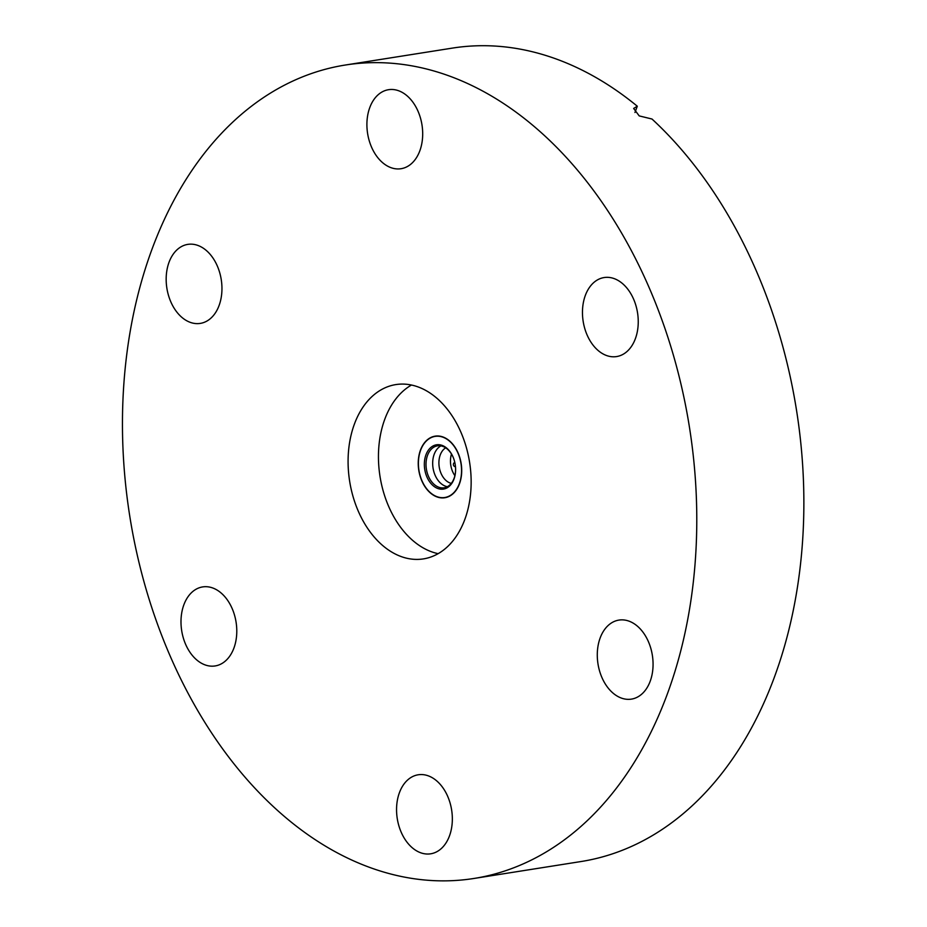 <?xml version="1.0" encoding="UTF-8"?>
<svg xmlns="http://www.w3.org/2000/svg" width="927" height="927" viewBox="0 0 927 927"><rect width="100%" height="100%" fill="white"/><g stroke="black" fill="none" stroke-linecap="round" stroke-linejoin="round"><path stroke-width="1.39" d="M354.531 423.743A88.239 60.718 -99 0 0 361.287 517.556A88.239 60.718 -99 0 0 423.396 558.9A88.239 60.718 -99 0 0 464.705 519.757A88.239 60.718 -99 0 0 457.95 425.933A88.239 60.718 -99 0 0 395.841 384.589A88.239 60.718 -99 0 0 354.531 423.743M411.472 385.029A88.239 60.718 -99 0 0 384.89 418.946A88.239 60.718 -99 0 0 438.123 553.662M206.489 250.638A40 27.52 81 0 1 221.762 293.164A40 27.52 81 0 1 200.302 323.396A40 27.52 81 0 1 181.622 317.15A40 27.52 81 0 1 166.362 274.612A40 27.52 81 0 1 187.81 244.38A40 27.52 81 0 1 206.489 250.638M221.321 593.176A40 27.52 81 0 1 236.594 635.713A40 27.52 81 0 1 215.134 665.945A40 27.52 81 0 1 196.454 659.688A40 27.52 81 0 1 181.182 617.162A40 27.52 81 0 1 202.642 586.918A40 27.52 81 0 1 221.321 593.176M449.421 836.05A40 27.52 81 0 1 430.696 853.802A40 27.52 81 0 1 402.538 835.065A40 27.52 81 0 1 399.479 792.527A40 27.52 81 0 1 418.204 774.787A40 27.52 81 0 1 446.362 793.524A40 27.52 81 0 1 449.421 836.05M637.614 626.351A40 27.52 81 0 1 652.875 668.877A40 27.52 81 0 1 631.426 699.12A40 27.52 81 0 1 612.747 692.863A40 27.52 81 0 1 597.475 650.325A40 27.52 81 0 1 618.935 620.093A40 27.52 81 0 1 637.614 626.351M622.782 283.813A40 27.52 81 0 1 638.054 326.339A40 27.52 81 0 1 616.594 356.571A40 27.52 81 0 1 597.915 350.313A40 27.52 81 0 1 582.654 307.787A40 27.52 81 0 1 604.103 277.555A40 27.52 81 0 1 622.782 283.813M419.769 150.962A40 27.52 81 0 1 401.043 168.714A40 27.52 81 0 1 372.886 149.977A40 27.52 81 0 1 369.827 107.439A40 27.52 81 0 1 388.552 89.699A40 27.52 81 0 1 416.71 108.436A40 27.52 81 0 1 419.769 150.962M152.561 247.729A411.773 283.349 81 0 1 345.331 65.029A411.773 283.349 81 0 1 635.18 257.961A411.773 283.349 81 0 1 666.675 695.771A411.773 283.349 81 0 1 473.917 878.472A411.773 283.349 81 0 1 184.056 685.54A411.773 283.349 81 0 1 152.561 247.729M345.331 65.029L452.411 48.1A411.773 283.349 81 0 1 637.301 106.223L633.651 108.447L639.201 115.898L651.994 119.027A411.773 283.349 81 0 1 773.767 678.842A411.773 283.349 81 0 1 580.997 861.542L473.917 878.472M459.433 483.906A31.182 21.448 81 0 1 444.844 497.741A31.182 21.448 81 0 1 422.897 483.141A31.182 21.448 81 0 1 420.51 449.989A31.182 21.448 81 0 1 435.111 436.153A31.182 21.448 81 0 1 457.057 450.765A31.182 21.448 81 0 1 459.433 483.906M634.96 112.503L637.301 106.223M428.181 450.464A22.41 15.423 81 0 1 453.315 457.637A22.41 15.423 81 0 1 455.528 471.692A22.41 15.423 81 0 1 451.762 483.442A22.41 15.423 81 0 1 429.711 481.913A22.41 15.423 81 0 1 428.181 450.464M453.384 457.822A21.24 14.612 -99 0 0 437.498 445.841A21.24 14.612 -99 0 0 429.653 451.194A21.24 14.612 -99 0 0 428.112 475.47A21.24 14.612 -99 0 0 444.137 487.787A21.24 14.612 -99 0 0 451.982 482.446A21.24 14.612 -99 0 0 455.539 471.495M445.667 447.834A18.702 12.874 -99 0 0 442.109 451.298A18.702 12.874 -99 0 0 439.943 470.279A18.702 12.874 -99 0 0 451.287 483.384M440.928 445.875A21.24 14.612 -99 0 0 436.316 450.14A21.24 14.612 -99 0 0 433.975 472.121A21.24 14.612 -99 0 0 447.37 486.698M423.697 444.184A30.939 21.286 -99 0 0 421.472 479.56A30.939 21.286 -99 0 0 444.809 497.509A30.939 21.286 -99 0 0 456.246 489.711A30.939 21.286 -99 0 0 458.483 454.334A30.939 21.286 -99 0 0 435.145 436.385A30.939 21.286 -99 0 0 423.697 444.184M451.484 454.056A18.702 12.874 -99 0 0 454.902 475.667M454.311 462.851A2.236 1.541 81 0 1 454.798 462.411A2.236 2.236 0 0 0 455.481 466.733M447.405 497.104L444.809 497.509M437.741 435.98L435.145 436.385"/></g></svg>
